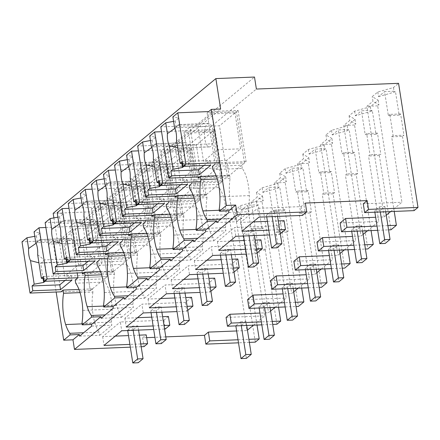<?xml version="1.0" encoding="UTF-8"?>
<svg xmlns="http://www.w3.org/2000/svg" width="440" height="440" viewBox="0 0 440 440"><rect width="100%" height="100%" fill="white"/><g stroke="black" fill="none" stroke-linecap="round" stroke-linejoin="round"><path stroke-width="0.33" stroke-dasharray="2.2 1.65" d="M53.169 213.329L91.806 211.778L93.687 223.784L235.873 218.064L240.988 213.829L241.714 218.46L235.752 214.874L235.026 210.238L240.592 205.629L256.267 201.168L262.51 196.004L256.553 192.412L262.119 187.803L277.794 183.343L285.648 176.841L279.686 173.256L285.252 168.647L300.927 164.186L308.781 157.685L302.819 154.099L308.385 149.485L324.06 145.03L331.914 138.523L325.952 134.937L331.524 130.328L347.199 125.868L355.047 119.367L349.085 115.781L354.657 111.166L370.332 106.711L374.253 103.466L378.18 100.21L372.224 96.618L377.79 92.01L393.465 87.555L398.569 83.325M257.031 325.05L240.499 219.466L241.714 218.46M235.873 218.064L255.305 342.144M240.988 213.829L235.026 210.238M240.499 219.466L229.68 219.901L235.752 214.874M238.024 339.768L248.886 339.328M236.649 330.963L247.005 330.545L229.68 219.901M249.365 342.386L238.502 342.82M165.776 336.886L154.913 337.32M146.636 337.656L142.648 337.816L144.029 346.621M141.18 346.736L130.317 347.171M53.884 217.899L57.932 243.749L48.659 244.123L56.161 292.028M93.687 223.784L256.382 89.045M253.468 325.193L264.715 315.876L254.469 250.448L255.569 249.535L252.241 228.299L251.141 229.207L247.39 205.233L258.209 204.798L261.96 228.773L251.141 229.207M247.005 330.545L247.456 330.171M240.592 205.629L241.318 210.26L247.39 205.233M386.26 215.221L384.202 216.926L375.65 217.272M390.665 211.574L401.913 202.257L391.666 136.829L393.129 135.614L403.948 135.179L402.485 136.389L391.666 136.829M363.275 203.814L401.913 202.257M305.344 203.077L301.098 206.597L257.543 208.351L258.923 217.157M253.165 221.92L240.543 222.431L257.543 208.351M267.421 221.348L278.284 220.913M284.091 220.677L277.959 225.753L234.41 227.507L235.791 236.313M230.032 241.082L217.41 241.588L234.41 227.507M244.288 240.504L255.151 240.07M260.959 239.833L254.826 244.915L211.277 246.664L212.652 255.47M206.899 260.238L194.271 260.744L211.277 246.664M221.155 259.666L232.012 259.226M237.826 258.995L231.693 264.072L188.139 265.826L189.519 274.632M183.766 279.395L171.138 279.906L188.139 265.826M198.017 278.822L208.879 278.388M214.693 278.152L208.56 283.234L165.006 284.983L166.386 293.788M160.633 298.557L148.005 299.062L165.006 284.983M174.884 297.979L185.746 297.545M191.56 297.308L185.427 302.39L141.873 304.139L143.253 312.95M137.495 317.713L124.872 318.219L141.873 304.139M151.751 317.141L162.613 316.701M168.421 316.47L163.9 320.216L120.346 321.97L121.726 330.776M115.275 336.116L102.647 336.627L120.346 321.97M139.364 335.148L128.502 335.588M142.648 337.816L146.201 334.873M226.078 317.433L264.715 315.876M270.589 311.014L268.532 312.719L259.98 313.06M274.995 307.368L286.242 298.05L275.996 232.617L277.459 231.407L274.131 210.172L272.668 211.382L268.912 187.407L279.73 186.972L283.486 210.947L272.668 211.382M247.605 299.607L286.242 298.05M293.722 291.858L291.665 293.557L283.113 293.904M298.127 288.206L309.375 278.894L299.129 213.461L300.591 212.251L297.264 191.015L295.801 192.225L292.05 168.251L302.868 167.816L306.62 191.791L295.801 192.225M270.738 280.445L309.375 278.894M316.855 272.696L314.798 274.401L306.245 274.747M321.261 269.049L332.508 259.732L322.262 194.304L323.725 193.089L320.397 171.853L318.94 173.069L315.183 149.089L326.002 148.654L329.758 172.629L318.94 173.069M293.87 261.288L332.508 259.732M339.988 253.539L337.931 255.244L329.379 255.585M344.399 249.887L355.641 240.576L345.395 175.142L346.858 173.932L343.536 152.697L342.073 153.906L338.316 129.932L349.135 129.498L352.891 153.472L342.073 153.906M317.004 242.132L355.641 240.576M363.127 234.382L361.064 236.082L352.512 236.429M367.532 230.731L378.78 221.419L368.533 155.986L369.996 154.776L366.668 133.54L365.206 134.75L361.449 110.776L372.268 110.341L376.024 134.316L365.206 134.75M340.142 222.97L378.78 221.419M268.802 230.153L279.664 229.719M140.745 343.954L129.883 344.394M164.544 329.048L153.681 329.489M153.131 325.947L163.994 325.507M187.759 310.404L186.802 311.195L177.018 311.591M176.264 306.784L187.127 306.35M210.892 291.247L209.941 292.039L200.151 292.43M199.397 287.628L210.26 287.194M234.031 272.085L233.073 272.877L223.284 273.273M222.53 268.471L233.393 268.031M257.163 252.929L256.207 253.721L246.417 254.111M245.663 249.31L256.526 248.875M280.297 233.767L279.339 234.559L269.55 234.955M48.659 244.123L52.91 240.603L62.183 240.229L220.632 109.01M80.058 292.617L92.922 292.1L92.422 288.893L90.299 290.653L60.935 291.836L52.91 240.603M57.932 243.749L62.183 240.229L82.275 239.421L99.275 225.341L107.3 276.573L104.566 278.839L105.067 282.04L75.702 283.223M91.806 211.778L254.502 77.038M256.267 201.168L256.993 205.805L258.209 204.798M241.318 210.26L256.993 205.805M262.51 196.004L263.236 200.635L257.279 197.043L251.202 202.076L268.532 312.719M278.559 307.219L262.02 201.641L263.236 200.635M276.914 324.247L265.287 250.008L266.387 249.101L255.569 249.535M261.96 228.773L263.06 227.865L266.387 249.101M265.287 250.008L254.469 250.448M261.822 324.858L272.685 324.418M263.06 227.865L252.241 228.299M102.647 336.627L104.027 345.433M163.9 320.216L165.281 329.021M79.602 336.132L99.693 335.324L99.193 332.123L83.694 332.745M91.746 326.079L111.837 325.27L111.337 322.064A30.421 11.847 -92.3 0 0 112.112 309.221A30.437 11.853 -92.3 0 0 105.067 282.04M99.693 335.324L111.837 325.27M81.972 323.246L111.337 322.064M92.922 292.1A30.437 11.853 -92.3 0 0 95.035 323.367A30.421 11.847 -92.3 0 0 99.193 332.123M78.969 289.438L92.422 288.893M60.935 291.836L90.299 290.653L82.275 239.421M45.887 227.491L99.275 225.341L107.3 276.573L77.935 277.756L107.3 276.573L90.299 290.653L87.89 275.286L101.794 263.769L96.179 227.904L99.275 225.341L69.91 226.523L74.437 222.778L103.802 221.595L120.802 207.515L128.821 258.748L126.093 261.014L126.594 264.214L97.229 265.397M272.217 321.431L261.355 321.866M82.258 272.751L74.437 222.778M69.91 226.523L77.182 272.954M75.201 280.022L104.566 278.839M402.485 136.389L414.106 210.628M393.465 87.555L394.191 92.186L395.401 91.179L399.157 115.154L400.62 113.944L403.948 135.179M238.079 110.391L246.103 161.623L229.103 175.703L226.694 160.336L240.598 148.819L234.982 112.954L238.079 110.391L208.714 111.573L207.108 112.904L236.473 111.722L244.492 162.954L241.764 165.22L212.399 166.403M207.108 112.904L215.127 164.137L244.492 162.954M301.098 206.597L302.473 215.402M400.62 113.944L389.802 114.378L393.129 135.614M399.157 115.154L388.339 115.588L384.582 91.614L395.401 91.179M389.802 114.378L388.339 115.588M377.79 92.01L378.516 96.641L384.582 91.614M378.516 96.641L394.191 92.186M378.18 100.21L378.906 104.841L372.944 101.255L372.224 96.618M394.229 211.431L377.691 105.847L378.906 104.841M390.973 229.79L379.352 155.551L380.815 154.341L369.996 154.776M376.024 134.316L377.487 133.1L380.815 154.341M370.332 106.711L371.058 111.342L372.268 110.341M384.202 216.926L366.872 106.282L372.944 101.255M194.117 198.154L206.987 197.637L206.481 194.436L204.358 196.196L196.334 144.964L213.34 130.883L183.975 132.061L190.108 126.984L219.472 125.802L236.473 111.722M228.943 212.46L249.035 211.651L248.529 208.45A30.421 11.847 -92.3 0 0 249.304 195.602A30.437 11.853 -92.3 0 0 242.264 168.421L212.9 169.604M242.264 168.421L241.764 165.22M248.529 208.45L219.164 209.627M216.799 222.514L236.891 221.705L236.385 218.504L220.886 219.126M236.891 221.705L249.035 211.651M240.543 222.431L241.923 231.237M277.959 225.753L279.339 234.559M377.691 105.847L366.872 106.282M387.888 225.638L377.025 226.078M377.691 230.323L388.553 229.884M198.127 178.216L227.491 177.034L219.472 125.802M197.929 176.957L190.108 126.984M236.385 218.504A30.421 11.847 -92.3 0 1 232.227 209.748A30.437 11.853 -92.3 0 1 230.12 178.481L229.62 175.274L227.491 177.034M183.975 132.061L191.994 183.299L221.359 182.116L218.625 184.377L219.131 187.578L189.767 188.76M216.167 175.819L229.62 175.274M230.12 178.481L217.256 178.998M262.119 187.803L262.845 192.434L278.52 187.979L279.73 186.972M277.794 183.343L278.52 187.979M256.553 192.412L257.279 197.043M262.845 192.434L268.912 187.407M283.486 210.947L284.95 209.737L288.277 230.973L286.814 232.183L298.436 306.422M285.648 176.841L286.374 181.472L280.412 177.887L274.34 182.913L291.665 293.557M301.692 288.062L285.159 182.479L286.374 181.472M262.02 201.641L251.202 202.076M284.95 209.737L274.131 210.172M288.277 230.973L277.459 231.407M286.814 232.183L275.996 232.617M285.153 306.955L296.016 306.52M295.356 302.275L284.493 302.709M124.872 318.219L126.253 327.025M185.427 302.39L186.802 311.195M101.129 318.307L121.22 317.499L120.72 314.298L105.215 314.919M101.585 274.791L114.45 274.269A30.437 11.853 -92.3 0 0 116.562 305.541A30.421 11.847 -92.3 0 0 120.72 314.298M114.45 274.269L113.949 271.068L111.821 272.828L103.802 221.595M100.496 271.612L113.949 271.068M82.456 274.01L111.821 272.828M113.273 308.253L133.364 307.445L132.858 304.238A30.421 11.847 -92.3 0 0 133.633 291.395A30.437 11.853 -92.3 0 0 126.594 264.214M121.22 317.499L133.364 307.445M103.499 305.421L132.858 304.238M105.397 253.594L97.57 203.615L91.438 208.698L120.802 207.515M97.57 203.615L126.934 202.439L143.935 188.359L151.96 239.591L149.226 241.852L149.727 245.058L120.362 246.235M91.438 208.698L99.462 259.93L128.821 258.748M96.729 262.19L126.093 261.014M285.252 168.647L285.978 173.278L301.653 168.817L302.868 167.816M300.927 164.186L301.653 168.817M279.686 173.256L280.412 177.887M285.978 173.278L292.05 168.251M306.62 191.791L308.083 190.575L311.41 211.816L309.947 213.026L321.574 287.265M308.781 157.685L309.507 162.316L303.545 158.73L297.473 163.757L314.798 274.401M324.825 268.906L308.291 163.323L309.507 162.316M285.159 182.479L274.34 182.913M308.083 190.575L297.264 191.015M311.41 211.816L300.591 212.251M309.947 213.026L299.129 213.461M308.291 287.798L319.154 287.359M318.489 283.113L307.626 283.553M148.005 299.062L149.386 307.868M208.56 283.234L209.941 292.039M124.262 299.151L144.353 298.342L143.853 295.141L128.348 295.763M124.718 255.629L137.583 255.112A30.437 11.853 -92.3 0 0 139.695 286.38A30.421 11.847 -92.3 0 0 143.853 295.141M137.583 255.112L137.082 251.911L134.959 253.671L126.934 202.439M123.629 252.45L137.082 251.911M105.595 254.854L134.959 253.671M136.406 289.091L156.497 288.283L155.996 285.082A30.421 11.847 -92.3 0 0 156.772 272.239A30.437 11.853 -92.3 0 0 149.727 245.058M144.353 298.342L156.497 288.283M126.632 286.264L155.996 285.082M128.53 234.432L120.703 184.459L114.571 189.536L143.935 188.359M120.703 184.459L150.068 183.277L167.068 169.197L175.093 220.435L172.359 222.695L172.86 225.896L143.495 227.079M114.571 189.536L122.595 240.774L151.96 239.591M119.862 243.034L149.226 241.852M308.385 149.485L309.111 154.115L324.786 149.661L326.002 148.654M324.06 145.03L324.786 149.661M302.819 154.099L303.545 158.73M309.111 154.115L315.183 149.089M329.758 172.629L331.216 171.419L334.543 192.654L333.08 193.87L344.707 268.103M331.914 138.523L332.64 143.16L326.678 139.568L320.606 144.601L337.931 255.244M347.958 249.744L331.425 144.166L332.64 143.16M308.291 163.323L297.473 163.757M331.216 171.419L320.397 171.853M334.543 192.654L323.725 193.089M333.08 193.87L322.262 194.304M331.425 268.637L342.287 268.202M341.622 263.956L330.759 264.391M171.138 279.906L172.519 288.712M231.693 264.072L233.073 272.877M147.395 279.989L167.486 279.18L166.986 275.979L151.487 276.606M147.851 236.473L160.715 235.956A30.437 11.853 -92.3 0 0 162.828 267.223A30.421 11.847 -92.3 0 0 166.986 275.979M160.715 235.956L160.215 232.749L158.092 234.509L150.068 183.277M146.762 233.294L160.215 232.749M128.728 235.691L158.092 234.509M159.538 269.935L179.63 269.126L179.13 265.925A30.421 11.847 -92.3 0 0 179.905 253.083A30.437 11.853 -92.3 0 0 172.86 225.896M167.486 279.18L179.63 269.126M149.765 267.102L179.13 265.925M151.663 215.276L143.836 165.303L137.704 170.379L167.068 169.197M143.836 165.303L173.201 164.12L190.201 150.04L198.226 201.273L195.492 203.538L195.993 206.74L166.628 207.922M137.704 170.379L145.728 221.612L175.093 220.435M142.995 223.878L172.359 222.695M331.524 130.328L332.244 134.959L347.925 130.499L349.135 129.498M347.199 125.868L347.925 130.499M325.952 134.937L326.678 139.568M332.244 134.959L338.316 129.932M352.891 153.472L354.354 152.262L357.676 173.498L356.213 174.708L367.84 248.947M355.047 119.367L355.773 123.998L349.811 120.412L343.739 125.439L361.064 236.082M371.091 230.588L354.558 125.004L355.773 123.998M331.425 144.166L320.606 144.601M354.354 152.262L343.536 152.697M357.676 173.498L346.858 173.932M356.213 174.708L345.395 175.142M354.558 249.48L365.42 249.046M364.755 244.794L353.892 245.234M194.271 260.744L195.652 269.55M254.826 244.915L256.207 253.721M170.528 260.832L190.619 260.024L190.119 256.822L174.62 257.444M170.984 217.311L183.849 216.794A30.437 11.853 -92.3 0 0 185.961 248.067A30.421 11.847 -92.3 0 0 190.119 256.822M183.849 216.794L183.348 213.593L181.225 215.353L173.201 164.12M169.901 214.137L183.348 213.593M151.861 216.535L181.225 215.353M182.672 250.773L202.763 249.97L202.263 246.763A30.421 11.847 -92.3 0 0 203.038 233.921A30.437 11.853 -92.3 0 0 195.993 206.74M190.619 260.024L202.763 249.97M172.898 247.946L202.263 246.763M174.796 196.114L166.969 146.141L160.837 151.222L190.201 150.04M166.969 146.141L196.334 144.964M160.837 151.222L168.861 202.455L198.226 201.273M166.128 204.715L195.492 203.538M354.657 111.166L355.382 115.803L371.058 111.342M349.085 115.781L349.811 120.412M355.382 115.803L361.449 110.776M354.558 125.004L343.739 125.439M377.487 133.1L366.668 133.54M379.352 155.551L368.533 155.986M217.41 241.588L218.785 250.393M193.661 241.676L213.752 240.867L213.252 237.661L197.753 238.288M206.987 197.637A30.437 11.853 -92.3 0 0 209.094 228.905A30.421 11.847 -92.3 0 0 213.252 237.661M193.034 194.975L206.481 194.436M174.994 197.379L204.358 196.196M205.805 231.616L225.896 230.808L225.396 227.607A30.421 11.847 -92.3 0 0 226.171 214.764A30.437 11.853 -92.3 0 0 219.131 187.578M213.752 240.867L225.896 230.808M196.031 228.789L225.396 227.607M213.34 130.883L221.359 182.116M189.261 185.559L218.625 184.377M96.179 227.904L72.996 228.839L59.092 240.356L22 241.846M34.771 236.308L36.404 236.005L40.051 232.986L34.073 231.847M35.756 242.594L41.096 239.674L40.051 232.986M37.659 254.722L44.27 259.925L73.634 258.742A11.754 4.576 -92.3 0 0 74.751 253.231A11.754 4.576 -92.3 0 0 72.847 241.098A11.754 4.576 -92.3 0 0 70.461 238.491L41.096 239.674M43.83 278.751L47.322 279.416L44.27 259.919L41.333 263.043L40.623 262.933L43.076 278.608M45.073 281.281L47.322 279.416M65.054 280.473L71.192 275.396L71.94 280.197M43.477 276.507L71.192 275.396M59.092 240.356L64.708 276.216L78.612 264.704L101.794 263.769M87.89 275.286L64.708 276.216M72.996 228.839L78.612 264.704M36.091 243.309L37.455 242.688A11.748 4.576 87.7 0 1 40.387 239.569A11.748 4.576 87.7 0 1 41.096 239.679M36.404 236.005L37.455 242.693L66.82 241.505A11.754 4.576 -92.3 0 0 65.703 247.022A11.754 4.576 -92.3 0 0 67.6 259.149A11.754 4.576 -92.3 0 0 69.988 261.762L38.929 262.829M70.461 238.497A11.748 4.576 -92.3 0 0 69.751 238.387A11.748 4.576 -92.3 0 0 66.82 241.511M69.988 261.751A11.748 4.576 -92.3 0 0 70.697 261.866A11.748 4.576 -92.3 0 0 73.629 258.737M130.433 257.416L113.432 271.497L111.023 256.124L124.927 244.613L119.312 208.747L122.408 206.184L130.433 257.416L107.932 258.324M122.408 206.184L69.02 208.329M113.432 271.497L84.068 272.679M119.312 208.747L96.129 209.682L82.225 221.194L45.133 222.69M57.91 217.151L59.543 216.843L63.184 213.829L57.211 212.685M58.894 223.432L64.229 220.512L63.184 213.829M59.224 224.153L60.588 223.531L89.953 222.349A11.754 4.576 -92.3 0 0 88.836 227.86A11.754 4.576 -92.3 0 0 90.734 239.993A11.754 4.576 -92.3 0 0 93.121 242.6A11.748 4.576 -92.3 0 0 93.83 242.704A11.748 4.576 -92.3 0 0 96.767 239.58A11.754 4.576 -92.3 0 0 97.884 234.069A11.754 4.576 -92.3 0 0 95.986 221.941A11.754 4.576 -92.3 0 0 93.594 219.335A11.748 4.576 -92.3 0 0 92.889 219.23A11.748 4.576 -92.3 0 0 89.953 222.354M66.963 259.595L70.455 260.26L67.403 240.757L60.792 235.565M68.206 262.119L70.455 260.26M88.187 261.316L94.325 256.234L95.079 261.041M66.611 257.351L94.325 256.234M82.225 221.194L87.841 257.059L101.745 245.542L124.927 244.613M111.023 256.124L87.841 257.059M96.129 209.682L101.745 245.542M59.543 216.843L60.588 223.537A11.748 4.576 87.7 0 1 63.525 220.407A11.748 4.576 87.7 0 1 64.229 220.523L93.594 219.335M62.062 243.667L64.466 243.887L67.403 240.757L96.767 239.586M93.121 242.6L63.762 243.782L66.215 259.446M153.566 238.26L136.565 252.34L134.156 236.968L148.066 225.451L142.445 189.59L145.547 187.022L153.566 238.26L131.071 239.162M145.547 187.022L92.153 189.173M136.565 252.34L107.201 253.517M142.445 189.59L119.262 190.52L105.358 202.037L68.266 203.528M81.043 197.989L82.676 197.687L86.317 194.667L80.344 193.529M82.027 204.276L87.368 201.355L86.317 194.667M121.017 214.913A11.754 4.576 -92.3 0 0 119.119 202.785A11.754 4.576 -92.3 0 0 116.727 200.173A11.748 4.576 -92.3 0 0 116.023 200.068A11.748 4.576 -92.3 0 0 113.086 203.198A11.754 4.576 -92.3 0 0 111.969 208.703A11.754 4.576 -92.3 0 0 113.867 220.831A11.754 4.576 -92.3 0 0 116.259 223.443A11.748 4.576 -92.3 0 0 116.963 223.548A11.748 4.576 -92.3 0 0 119.9 220.418A11.754 4.576 -92.3 0 0 121.017 214.913M90.096 240.433L93.588 241.098L90.536 221.601L83.925 216.403M91.339 242.963L93.588 241.098M111.326 242.16L117.458 237.078L118.212 241.879M89.749 238.194L117.458 237.078M105.358 202.037L110.974 237.903L124.883 226.386L148.066 225.451M134.156 236.968L110.974 237.903M119.262 190.52L124.883 226.386M82.357 204.996L83.721 204.369A11.748 4.576 87.7 0 1 86.658 201.251A11.748 4.576 87.7 0 1 87.362 201.361L116.727 200.173M82.676 197.687L83.727 204.38M85.195 224.51L87.599 224.73L90.536 221.601L119.9 220.424M116.259 223.443L86.895 224.626L89.347 240.29M176.698 219.098L159.698 233.178L157.295 217.811L171.198 206.294L165.583 170.429L168.68 167.865L176.698 219.098L154.204 220.006M168.68 167.865L115.286 170.016M159.698 233.178L130.334 234.361M165.583 170.429L142.401 171.364L128.496 182.881L91.405 184.371M104.175 178.833L105.809 178.53L109.45 175.511L103.477 174.372M105.16 185.119L110.501 182.198L109.45 175.511M105.49 185.834L106.854 185.213L136.219 184.03A11.754 4.576 -92.3 0 0 135.102 189.547A11.754 4.576 -92.3 0 0 137.005 201.674A11.754 4.576 -92.3 0 0 139.392 204.281A11.748 4.576 -92.3 0 0 140.102 204.386A11.748 4.576 -92.3 0 0 143.033 201.262A11.754 4.576 -92.3 0 0 144.149 195.756A11.754 4.576 -92.3 0 0 142.252 183.623A11.754 4.576 -92.3 0 0 139.865 181.016L110.501 182.198M113.234 221.276L116.721 221.941L113.669 202.444L107.058 197.247M114.477 223.806L116.721 221.941M134.459 222.998L140.591 217.921L141.345 222.723M112.882 219.032L140.591 217.921M128.496 182.881L134.112 218.74L148.016 207.229L171.198 206.294M157.295 217.811L134.112 218.74M142.401 171.364L148.016 207.229M105.809 178.53L106.86 185.218A11.748 4.576 87.7 0 1 109.791 182.094A11.748 4.576 87.7 0 1 110.501 182.204M139.865 181.022A11.748 4.576 -92.3 0 0 139.156 180.912A11.748 4.576 -92.3 0 0 136.224 184.036M108.328 205.348L110.732 205.568L113.669 202.444M139.392 204.281L110.028 205.464L112.481 221.133M199.837 199.941L182.831 214.022L180.428 198.649L194.332 187.138L188.716 151.272L191.813 148.709L199.837 199.941L177.337 200.844M191.813 148.709L138.424 150.854M182.831 214.022L153.466 215.204M188.716 151.272L165.534 152.207L151.63 163.719L114.538 165.209M127.309 159.671L128.942 159.368L132.589 156.354L126.61 155.21M128.293 165.957L133.633 163.037L132.589 156.354M128.623 166.678L129.993 166.056L159.352 164.874A11.754 4.576 -92.3 0 0 158.235 170.385A11.754 4.576 -92.3 0 0 160.138 182.518A11.754 4.576 -92.3 0 0 162.525 185.125A11.748 4.576 -92.3 0 0 163.235 185.229A11.748 4.576 -92.3 0 0 166.166 182.105A11.754 4.576 -92.3 0 0 167.288 176.594A11.754 4.576 -92.3 0 0 165.385 164.466A11.754 4.576 -92.3 0 0 162.998 161.854A11.748 4.576 -92.3 0 0 162.288 161.75A11.748 4.576 -92.3 0 0 159.357 164.879M136.367 202.114L139.859 202.785L136.807 183.282L130.196 178.085M137.61 204.644L139.859 202.785M157.591 203.841L163.724 198.759L164.478 203.566M136.015 199.876L163.724 198.759M151.63 163.719L157.245 199.584L171.149 188.067L194.332 187.138M180.428 198.649L157.245 199.584M165.534 152.207L171.149 188.067M128.942 159.368L129.993 166.062A11.748 4.576 87.7 0 1 132.924 162.932A11.748 4.576 87.7 0 1 133.633 163.042L162.998 161.854M131.461 186.191L133.87 186.412L136.802 183.282L166.166 182.111M162.525 185.125L133.161 186.307L135.614 201.971M222.97 180.785L205.97 194.86L203.561 179.493L217.465 167.976L211.849 132.116L214.946 129.547L222.97 180.785L200.47 181.687M214.946 129.547L161.557 131.697M205.97 194.86L176.605 196.042M211.849 132.116L188.667 133.045L174.763 144.562L137.671 146.053M150.441 140.514L152.075 140.212L155.722 137.192L149.743 136.054M151.426 146.801L156.767 143.88L155.722 137.192M190.421 157.438A11.754 4.576 -92.3 0 0 188.518 145.31A11.754 4.576 -92.3 0 0 186.131 142.698A11.748 4.576 -92.3 0 0 185.422 142.593A11.748 4.576 -92.3 0 0 182.49 145.722A11.754 4.576 -92.3 0 0 181.374 151.228A11.754 4.576 -92.3 0 0 183.271 163.356A11.754 4.576 -92.3 0 0 185.658 165.968A11.748 4.576 -92.3 0 0 186.368 166.073A11.748 4.576 -92.3 0 0 189.299 162.943A11.754 4.576 -92.3 0 0 190.421 157.438M159.5 182.958L162.993 183.623L159.94 164.126L153.329 158.928M160.743 185.488L162.993 183.623M180.725 184.685L186.863 179.603L187.611 184.404M159.148 180.719L186.863 179.603M174.763 144.562L180.378 180.422L194.282 168.911L217.465 167.976M203.561 179.493L180.378 180.422M188.667 133.045L194.282 168.911M151.762 147.521L153.126 146.894A11.748 4.576 87.7 0 1 156.057 143.776A11.748 4.576 87.7 0 1 156.767 143.886L186.131 142.698M152.075 140.212L153.126 146.899L182.49 145.717M154.6 167.035L157.003 167.25L159.935 164.126L189.305 162.948M185.658 165.968L156.294 167.151L158.746 182.815M246.103 161.623L219.703 162.685M229.103 175.703L199.738 176.886M234.982 112.954L211.799 113.889L197.896 125.4L160.804 126.896M173.58 121.358L175.214 121.055L178.855 118.036L172.882 116.897M174.565 127.644L179.899 124.718L178.855 118.036M208.797 146.801A11.748 4.576 -92.3 0 0 209.501 146.911A11.748 4.576 -92.3 0 0 212.432 143.787A11.754 4.576 -92.3 0 0 213.554 138.276A11.754 4.576 -92.3 0 0 211.657 126.148A11.754 4.576 -92.3 0 0 209.264 123.541L179.899 124.718M182.633 163.801L186.126 164.466L183.073 144.969L176.462 139.772M183.876 166.326L186.126 164.466M203.858 165.523L209.996 160.446L210.749 165.248M182.281 161.557L209.996 160.446M197.896 125.4L203.511 161.266L217.415 149.749L240.598 148.819M226.694 160.336L203.511 161.266M211.799 113.889L217.415 149.749M174.895 128.359L176.259 127.738A11.748 4.576 87.7 0 1 179.196 124.619A11.748 4.576 87.7 0 1 179.899 124.729M175.214 121.055L176.259 127.743L205.623 126.555A11.754 4.576 -92.3 0 0 204.507 132.072A11.754 4.576 -92.3 0 0 206.404 144.199A11.754 4.576 -92.3 0 0 208.791 146.806L180.136 148.093L183.073 144.969L212.438 143.792M209.264 123.547A11.748 4.576 -92.3 0 0 208.56 123.437A11.748 4.576 -92.3 0 0 205.623 126.561M177.733 147.873L179.432 147.989L181.885 163.658M241.307 325.683L240.697 321.767L235.835 325.787L241.247 325.573L246.384 358.391M246.714 325.463L246.103 321.547L241.247 325.573M240.697 321.767L246.103 321.547M264.638 307.78L263.829 302.61L258.973 306.631L264.38 306.416L269.522 339.235M259.188 308L258.973 306.631M270.05 307.566L269.236 302.39L264.38 306.416M263.829 302.61L269.236 302.39M287.771 288.624L286.963 283.448L282.106 287.474L287.513 287.254L292.655 320.078M282.32 288.844L282.106 287.474M293.183 288.404L292.369 283.234L287.513 287.254M286.963 283.448L292.369 283.234M310.904 269.467L310.096 264.291L305.239 268.312L310.645 268.098L315.788 300.916M305.454 269.682L305.239 268.312M316.316 269.247L315.507 264.072L310.645 268.098M310.096 264.291L315.507 264.072M334.043 250.305L333.229 245.135L328.372 249.156L333.784 248.936L338.921 281.76M328.587 250.525L328.372 249.156M339.449 250.091L338.641 244.915L333.784 248.936M333.229 245.135L338.641 244.915M357.175 231.149L356.367 225.973L351.505 229.999L356.917 229.779L362.054 262.603M351.72 231.369L351.505 229.999M362.582 230.929L361.774 225.759L356.917 229.779M356.367 225.973L361.774 225.759M380.309 211.987L379.5 206.816L374.644 210.837L380.05 210.623L385.193 243.441M374.858 212.207L374.644 210.837M385.715 211.772L384.907 206.597L380.05 210.623M379.5 206.816L384.907 206.597M127.716 330.534L127.65 330.143L133.062 329.923L138.199 362.747M138.578 330.094L137.918 325.902L133.062 329.923M133.166 330.314L132.512 326.117L137.918 325.902M132.512 326.117L127.65 330.143M151.047 312.637L150.788 310.981L156.195 310.767L161.337 343.585M161.909 312.197L161.051 306.741L156.195 310.767M156.497 312.416L155.645 306.961L161.051 306.741M155.645 306.961L150.788 310.981M174.18 293.475L173.921 291.825L179.328 291.605L184.47 324.429M185.042 293.04L184.19 287.584L179.328 291.605M179.63 293.255L178.778 287.804L184.19 287.584M178.778 287.804L173.921 291.825M197.313 274.318L197.054 272.668L202.466 272.448L207.603 305.272M208.175 273.878L207.323 268.428L202.466 272.448M202.763 274.098L201.911 268.642L207.323 268.428M201.911 268.642L197.054 272.668M220.446 255.156L220.187 253.506L225.599 253.292L230.736 286.11M231.308 254.722L230.456 249.266L225.599 253.292M225.902 254.942L225.044 249.486L230.456 249.266M225.044 249.486L220.187 253.506M243.579 236L243.32 234.35L248.732 234.13L253.869 266.954M254.441 235.565L253.589 230.109L248.732 234.13M249.035 235.78L248.182 230.329L253.589 230.109M248.182 230.329L243.32 234.35M266.717 216.843L266.459 215.193L271.865 214.973L277.007 247.797M277.579 216.403L276.721 210.953L271.865 214.973M272.168 216.623L271.315 211.167L276.721 210.953M271.315 211.167L266.459 215.193M95.035 323.367L82.071 323.884M112.112 309.221L82.748 310.404M249.304 195.602L219.94 196.785M232.227 209.748L219.269 210.271M116.562 305.541L103.598 306.059M133.633 291.395L104.269 292.578M139.695 286.38L126.731 286.902M156.772 272.239L127.408 273.422M162.828 267.223L149.864 267.746M179.905 253.083L150.541 254.26M185.961 248.067L172.997 248.584M203.038 233.921L173.673 235.103M209.094 228.905L196.13 229.427M226.171 214.764L196.806 215.947M113.086 203.192L83.721 204.369M143.033 201.267L113.674 202.45M69.751 238.387L40.387 239.569M70.697 261.866L41.333 263.043M92.889 219.23L63.525 220.407M93.83 242.704L64.466 243.887M116.023 200.068L86.658 201.251M116.963 223.548L87.599 224.73M139.156 180.912L109.791 182.094M140.102 204.386L110.737 205.568M162.288 161.75L132.924 162.932M163.235 185.229L133.87 186.412M185.422 142.593L156.057 143.776M186.368 166.073L157.003 167.25M208.56 123.437L179.196 124.619M209.501 146.911L180.136 148.093"/><path stroke-width="0.66" d="M249.365 342.386L255.305 342.144L259.204 338.916L257.031 325.05M238.502 342.82L205.849 344.135L204.468 335.33L208.368 332.096L209.748 340.907L238.024 339.768M248.886 339.328L259.204 338.916M208.368 332.096L236.649 330.963M205.849 344.135L209.748 340.907M204.468 335.33L165.776 336.886M154.913 337.32L146.636 337.656M139.364 335.148L146.201 334.873L147.582 343.679L144.029 346.621L141.18 346.736M130.317 347.171L74.481 349.421L72.974 339.812L63.701 340.186L70.076 334.906L79.349 334.532L79.602 336.132L91.746 326.079L91.493 324.478L97.295 319.671L100.876 316.707L101.129 318.307L113.273 308.253L113.02 306.647L118.817 301.846L124.009 297.55L124.262 299.151L136.406 289.091L136.153 287.491L147.142 278.388L147.395 279.989L159.538 269.935L159.286 268.334L170.28 259.232L170.528 260.832L182.672 250.773L182.424 249.172L188.221 244.371L193.413 240.075L193.661 241.676L205.805 231.616L205.557 230.016L216.546 220.913L216.799 222.514L228.943 212.46L228.69 210.859L235.675 205.073L226.402 205.447L211.36 109.384L220.632 109.01L215.864 78.59L254.502 77.038L256.382 89.045L398.569 83.325L418 207.405L368.544 209.396L367.164 200.59L305.344 203.077L306.724 211.882L302.473 215.402L258.923 217.157L241.923 231.237L268.802 230.153M56.161 292.028L63.701 340.186M53.884 217.899L53.169 213.329L215.864 78.59M247.456 330.171L253.468 325.193M346.94 227.288L341.517 231.776L340.142 222.97L345.565 218.482L346.94 227.288L377.025 226.078M375.65 217.272L345.565 218.482M386.26 215.221L390.665 211.574M368.544 209.396L364.65 212.619L363.275 203.814L367.164 200.59M253.165 221.92L267.421 221.348M278.284 220.913L284.091 220.677L285.472 229.482L280.297 233.767M230.032 241.082L244.288 240.504M255.151 240.07L260.959 239.833L262.339 248.639L257.163 252.929M206.899 260.238L221.155 259.666M232.012 259.226L237.826 258.995L239.206 267.801L234.031 272.085M183.766 279.395L198.017 278.822M208.879 278.388L214.693 278.152L216.073 286.957L210.892 291.247M160.633 298.557L174.884 297.979M185.746 297.545L191.56 297.308L192.935 306.119L187.759 310.404M137.495 317.713L151.751 317.141M162.613 316.701L168.421 316.47L169.802 325.276L165.281 329.021L164.544 329.048M128.502 335.588L115.275 336.116M227.458 326.238L226.078 317.433L229.895 314.27L231.27 323.076L227.458 326.238L261.822 324.858M259.98 313.06L229.895 314.27M270.589 311.014L274.995 307.368M285.153 306.955L248.98 308.413L247.605 299.607L253.028 295.114L254.408 303.919L284.493 302.709M283.113 293.904L253.028 295.114M293.722 291.858L298.127 288.206M308.291 287.798L272.118 289.25L270.738 280.445L276.161 275.957L277.541 284.763L307.626 283.553M306.245 274.747L276.161 275.957M316.855 272.696L321.261 269.049M331.425 268.637L295.251 270.094L293.87 261.288L299.293 256.795L300.674 265.601L330.759 264.391M329.379 255.585L299.293 256.795M339.988 253.539L344.399 249.887M354.558 249.48L318.384 250.938L317.004 242.132L322.432 237.639L323.807 246.444L353.892 245.234M352.512 236.429L322.432 237.639M363.127 234.382L367.532 230.731M279.664 229.719L285.472 229.482M306.724 211.882L237.177 214.681L235.675 205.073M74.481 349.421L237.177 214.681M147.582 343.679L140.745 343.954M129.883 344.394L104.027 345.433L121.726 330.776L153.681 329.489M177.018 311.591L143.253 312.95L126.253 327.025L153.131 325.947M163.994 325.507L169.802 325.276M200.151 292.43L166.386 293.788L149.386 307.868L176.264 306.784M187.127 306.35L192.935 306.119M223.284 273.273L189.519 274.632L172.519 288.712L199.397 287.628M210.26 287.194L216.073 286.957M246.417 254.111L212.652 255.47L195.652 269.55L222.53 268.471M233.393 268.031L239.206 267.801M269.55 234.955L235.791 236.313L218.785 250.393L245.663 249.31M256.526 248.875L262.339 248.639M72.974 339.812L79.349 334.532M70.076 334.906L69.828 333.305L83.694 332.745M80.058 292.617L63.558 293.277A30.437 11.853 -92.3 0 0 65.67 324.544A30.421 11.847 -92.3 0 0 69.828 333.305M63.558 293.277L63.058 290.076L60.935 291.836L30.025 293.079L32.819 290.769L60.528 289.652L71.94 280.197L44.231 281.314L47.025 278.999L39.001 227.766L45.887 227.491M278.559 307.219L280.726 321.09L272.217 321.431M272.685 324.418L276.914 324.247L280.726 321.09M91.493 324.478L82.22 324.847L81.972 323.246A30.421 11.847 -92.3 0 0 82.748 310.404A30.437 11.853 -92.3 0 0 75.702 283.223L75.201 280.022L77.935 277.756L47.025 278.999M82.22 324.847L91.603 317.081L100.876 316.707M63.058 290.076L78.969 289.438M261.355 321.866L231.27 323.076M91.603 317.081L91.355 315.48A30.421 11.847 -92.3 0 1 87.197 306.719A30.437 11.853 -92.3 0 1 85.085 275.451L84.585 272.25L82.456 274.01L82.258 272.751M77.182 272.954L77.935 277.756M364.65 212.619L414.106 210.628L418 207.405M177.804 112.816L185.829 164.048L183.035 166.364L182.281 161.557L180.153 163.323L176.462 139.772A11.754 4.576 -92.3 0 0 174.565 127.644L172.882 116.897L177.804 112.816L208.714 111.573L211.36 109.384M215.127 164.137L212.399 166.403L212.9 169.604A30.437 11.853 -92.3 0 1 219.94 196.785A30.421 11.847 -92.3 0 1 219.164 209.627L219.417 211.228L226.402 205.447M219.417 211.228L228.69 210.859M388.553 229.884L390.973 229.79L396.396 225.297L394.229 211.431M205.557 230.016L196.284 230.389L207.273 221.287L216.546 220.913M207.273 221.287L207.026 219.687L220.886 219.126M396.396 225.297L387.888 225.638M341.517 231.776L377.691 230.323M217.256 178.998L200.756 179.657L200.255 176.457L198.127 178.216L197.929 176.957M200.756 179.657A30.437 11.853 -92.3 0 0 202.868 210.931A30.421 11.847 -92.3 0 0 207.026 219.687M191.994 183.299L189.261 185.559L189.767 188.76A30.437 11.853 -92.3 0 1 196.806 215.947A30.421 11.847 -92.3 0 1 196.031 228.789L196.284 230.389M200.255 176.457L216.167 175.819M296.016 306.52L298.436 306.422L303.864 301.928L295.356 302.275M303.864 301.928L301.692 288.062M248.98 308.413L254.408 303.919M105.215 314.919L91.355 315.48M101.585 274.791L85.085 275.451M84.585 272.25L100.496 271.612M113.02 306.647L103.747 307.021L103.499 305.421A30.421 11.847 -92.3 0 0 104.269 292.578A30.437 11.853 -92.3 0 0 97.229 265.397L96.729 262.19L99.462 259.93M103.747 307.021L114.736 297.918L124.009 297.55M114.736 297.918L114.488 296.318A30.421 11.847 -92.3 0 1 110.33 287.562A30.437 11.853 -92.3 0 1 108.218 256.295L107.718 253.094L105.595 254.854L105.397 253.594M319.154 287.359L321.574 287.265L326.997 282.772L318.489 283.113M326.997 282.772L324.825 268.906M272.118 289.25L277.541 284.763M128.348 295.763L114.488 296.318M124.718 255.629L108.218 256.295M107.718 253.094L123.629 252.45M136.153 287.491L126.88 287.865L126.632 286.264A30.421 11.847 -92.3 0 0 127.408 273.422A30.437 11.853 -92.3 0 0 120.362 246.235L119.862 243.034L122.595 240.774M126.88 287.865L137.874 278.762L147.142 278.388M137.874 278.762L137.621 277.162A30.421 11.847 -92.3 0 1 133.463 268.406A30.437 11.853 -92.3 0 1 131.351 237.132L130.851 233.931L128.728 235.691L128.53 234.432M342.287 268.202L344.707 268.103L350.13 263.615L341.622 263.956M350.13 263.615L347.958 249.744M295.251 270.094L300.674 265.601M151.487 276.606L137.621 277.162M147.851 236.473L131.351 237.132M130.851 233.931L146.762 233.294M159.286 268.334L150.013 268.708L149.765 267.102A30.421 11.847 -92.3 0 0 150.541 254.26A30.437 11.853 -92.3 0 0 143.495 227.079L142.995 223.878L145.728 221.612M150.013 268.708L161.007 259.606L170.28 259.232M161.007 259.606L160.754 258.005A30.421 11.847 -92.3 0 1 156.596 249.244A30.437 11.853 -92.3 0 1 154.484 217.976L153.984 214.775L151.861 216.535L151.663 215.276M365.42 249.046L367.84 248.947L373.263 244.453L364.755 244.794M373.263 244.453L371.091 230.588M318.384 250.938L323.807 246.444M174.62 257.444L160.754 258.005M170.984 217.311L154.484 217.976M153.984 214.775L169.901 214.137M182.424 249.172L173.151 249.546L172.898 247.946A30.421 11.847 -92.3 0 0 173.673 235.103A30.437 11.853 -92.3 0 0 166.628 207.922L166.128 204.715L168.861 202.455M173.151 249.546L184.14 240.444L193.413 240.075M184.14 240.444L183.887 238.843A30.421 11.847 -92.3 0 1 179.729 230.087A30.437 11.853 -92.3 0 1 177.623 198.82L177.122 195.619L174.994 197.379L174.796 196.114M197.753 238.288L183.887 238.843M194.117 198.154L177.623 198.82M177.122 195.619L193.034 194.975M44.231 281.314L43.477 276.507L41.344 278.278L37.659 254.722A11.754 4.576 -92.3 0 0 35.756 242.594L34.073 231.847L39.001 227.766M30.025 293.079L22 241.846L26.928 237.765L34.771 236.308M41.344 278.278L43.83 278.751M65.054 280.473L59.774 284.851L32.065 285.962L34.199 284.196L43.675 282.436L45.073 281.281M59.774 284.851L60.528 289.652M32.065 285.962L32.819 290.769M26.928 237.765L28.611 248.512A11.754 4.576 -92.3 0 0 30.509 260.639L34.199 284.196M28.611 248.512L36.091 243.309M43.076 278.608L43.675 282.436M30.509 260.639L38.929 262.829M69.02 208.329L62.134 208.61L70.158 259.842L107.932 258.324M62.134 208.61L57.211 212.685L58.894 223.432A11.754 4.576 -92.3 0 1 60.792 235.565L64.482 259.116L66.611 257.351L67.364 262.152L70.158 259.842M67.364 262.152L95.079 261.041L83.661 270.496L55.952 271.607L53.158 273.922L84.068 272.679M53.158 273.922L45.133 222.69L50.061 218.609L57.91 217.151M64.482 259.116L66.963 259.595M88.187 261.316L82.907 265.689L55.198 266.805L57.332 265.04L66.814 263.274L68.206 262.119M82.907 265.689L83.661 270.496M55.198 266.805L55.952 271.607M50.061 218.609L51.744 229.356A11.754 4.576 -92.3 0 0 53.642 241.483L57.332 265.04M51.744 229.356L59.224 224.153M66.215 259.446L66.814 263.274M53.642 241.483L62.062 243.667M92.153 189.173L85.272 189.448L93.291 240.68L131.071 239.162M85.272 189.448L80.344 193.529L82.027 204.276A11.754 4.576 -92.3 0 1 83.925 216.403L87.615 239.96L89.749 238.194L90.497 242.996L93.291 240.68M90.497 242.996L118.212 241.879L106.794 251.334L79.085 252.45L76.291 254.76L107.201 253.517M76.291 254.76L68.266 203.528L73.194 199.447L81.043 197.989M87.615 239.96L90.096 240.433M111.326 242.16L106.04 246.532L78.331 247.649L80.465 245.878L89.947 244.118L91.339 242.963M106.04 246.532L106.794 251.334M78.331 247.649L79.085 252.45M73.194 199.447L74.877 210.194A11.754 4.576 -92.3 0 0 76.775 222.327L80.465 245.878M74.877 210.194L82.357 204.996M89.347 240.29L89.947 244.118M76.775 222.327L85.195 224.51M115.286 170.016L108.405 170.291L116.424 221.524L154.204 220.006M108.405 170.291L103.477 174.372L105.16 185.119A11.754 4.576 -92.3 0 1 107.058 197.247L110.748 220.803L112.882 219.032L113.636 223.839L116.424 221.524M113.636 223.839L141.345 222.723L129.927 232.177L102.218 233.294L99.424 235.604L130.334 234.361M99.424 235.604L91.405 184.371L96.327 180.29L104.175 178.833M110.748 220.803L113.234 221.276M134.459 222.998L129.179 227.376L101.464 228.487L103.598 226.721L113.08 224.961L114.477 223.806M129.179 227.376L129.927 232.177M101.464 228.487L102.218 233.294M96.327 180.29L98.01 191.037A11.754 4.576 -92.3 0 0 99.913 203.165L103.598 226.721M98.01 191.037L105.49 185.834M112.481 221.133L113.08 224.961M99.913 203.165L108.328 205.348M138.424 150.854L131.538 151.135L139.562 202.367L177.337 200.844M131.538 151.135L126.61 155.21L128.293 165.957A11.754 4.576 -92.3 0 1 130.196 178.085L133.881 201.641L136.015 199.876L136.769 204.677L139.562 202.367M136.769 204.677L164.478 203.566L153.065 213.015L125.351 214.132L122.562 216.447L153.466 215.204M122.562 216.447L114.538 165.209L119.46 161.134L127.309 159.671M133.881 201.641L136.367 202.114M157.591 203.841L152.312 208.214L124.603 209.33L126.731 207.565L136.213 205.799L137.61 204.644M152.312 208.214L153.065 213.015M124.603 209.33L125.351 214.132M119.46 161.134L121.143 171.881A11.754 4.576 -92.3 0 0 123.046 184.008L126.731 207.565M121.143 171.881L128.623 166.678M135.614 201.971L136.213 205.799M123.046 184.008L131.461 186.191M161.557 131.697L154.671 131.972L162.696 183.205L200.47 181.687M154.671 131.972L149.743 136.054L151.426 146.801A11.754 4.576 -92.3 0 1 153.329 158.928L157.014 182.485L159.148 180.719L159.902 185.521L162.696 183.205M159.902 185.521L187.611 184.404L176.198 193.859L148.489 194.975L145.695 197.285L176.605 196.042M145.695 197.285L137.671 146.053L142.599 141.972L150.441 140.514M157.014 182.485L159.5 182.958M180.725 184.685L175.445 189.057L147.736 190.168L149.87 188.403L159.346 186.643L160.743 185.488M175.445 189.057L176.198 193.859M147.736 190.168L148.489 194.975M142.599 141.972L144.281 152.719A11.754 4.576 -92.3 0 0 146.179 164.846L149.87 188.403M144.281 152.719L151.762 147.521M158.746 182.815L159.346 186.643M146.179 164.846L154.6 167.035M219.703 162.685L185.829 164.048M183.035 166.364L210.749 165.248L199.331 174.702L171.622 175.813L168.828 178.129L199.738 176.886M168.828 178.129L160.804 126.896L165.732 122.815L173.58 121.358M180.153 163.323L182.633 163.801M203.858 165.523L198.578 169.895L170.869 171.012L173.003 169.246L182.485 167.481L183.876 166.326M198.578 169.895L199.331 174.702M170.869 171.012L171.622 175.813M165.732 122.815L167.415 133.562A11.754 4.576 -92.3 0 0 169.312 145.69L173.003 169.246M167.415 133.562L174.895 128.359M181.885 163.658L182.485 167.481M169.312 145.69L177.733 147.873M251.246 354.37L245.834 354.591L240.977 358.611L246.384 358.391L251.246 354.37L246.714 325.463M240.977 358.611L235.851 325.897M245.834 354.591L241.307 325.683M274.379 335.214L268.966 335.429L264.11 339.455L269.522 339.235L274.379 335.214L270.05 307.566M264.11 339.455L259.188 308M268.966 335.429L264.638 307.78M297.512 316.052L292.1 316.272L287.243 320.293L292.655 320.078L297.512 316.052L293.183 288.404M287.243 320.293L282.32 288.844M292.1 316.272L287.771 288.624M320.645 296.895L315.238 297.116L310.376 301.136L315.788 300.916L320.645 296.895L316.316 269.247M310.376 301.136L305.454 269.682M315.238 297.116L310.904 269.467M343.777 277.739L338.371 277.954L333.514 281.98L338.921 281.76L343.777 277.739L339.449 250.091M333.514 281.98L328.587 250.525M338.371 277.954L334.043 250.305M366.911 258.577L361.504 258.797L356.648 262.818L362.054 262.603L366.911 258.577L362.582 230.929M356.648 262.818L351.72 231.369M361.504 258.797L357.175 231.149M390.049 239.421L384.637 239.635L379.781 243.661L385.193 243.441L390.049 239.421L385.715 211.772M379.781 243.661L374.858 212.207M384.637 239.635L380.309 211.987M143.061 358.721L137.649 358.941L132.792 362.962L138.199 362.747L143.061 358.721L138.578 330.094M132.792 362.962L127.716 330.534M137.649 358.941L133.166 330.314M166.194 339.565L160.781 339.784L155.925 343.805L161.337 343.585L166.194 339.565L161.909 312.197M155.925 343.805L151.047 312.637M160.781 339.784L156.497 312.416M189.327 320.408L183.92 320.623L179.058 324.649L184.47 324.429L189.327 320.408L185.042 293.04M179.058 324.649L174.18 293.475M183.92 320.623L179.63 293.255M212.46 301.246L207.053 301.466L202.197 305.486L207.603 305.272L212.46 301.246L208.175 273.878M202.197 305.486L197.313 274.318M207.053 301.466L202.763 274.098M235.593 282.09L230.186 282.304L225.33 286.33L230.736 286.11L235.593 282.09L231.308 254.722M225.33 286.33L220.446 255.156M230.186 282.304L225.902 254.942M258.731 262.933L253.319 263.148L248.463 267.168L253.869 266.954L258.731 262.933L254.441 235.565M248.463 267.168L243.579 236M253.319 263.148L249.035 235.78M281.864 243.771L276.452 243.991L271.596 248.012L277.007 247.797L281.864 243.771L277.579 216.403M271.596 248.012L266.717 216.843M276.452 243.991L272.168 216.623M82.071 323.884L65.67 324.544M219.269 210.271L202.868 210.931M103.598 306.059L87.197 306.719M126.731 286.902L110.33 287.562M149.864 267.746L133.463 268.406M172.997 248.584L156.596 249.244M196.13 229.427L179.729 230.087"/></g></svg>
